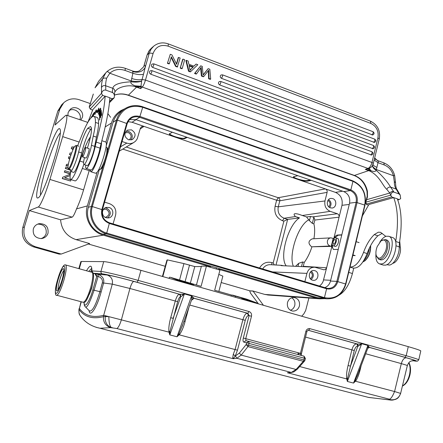 <?xml version="1.0" encoding="UTF-8"?>
<svg xmlns="http://www.w3.org/2000/svg" width="443" height="443" viewBox="0 0 443 443"><rect width="100%" height="100%" fill="white"/><g stroke="black" fill="none" stroke-linecap="round" stroke-linejoin="round"><path stroke-width="0.66" d="M122.052 141.505L126.831 143.111C129.234 143.87 131.516 143.687 133.681 142.563L119.261 151.19M319.547 286.056L321.795 283.852L323.119 281.493L326.613 267.799L325.633 269.344L324.01 269.837L314.812 267.218C310.881 267.195 308.25 269.25 306.927 273.375L272.633 271.936M297.989 266.265L298.732 263.308L302.663 261.946L304.236 262.433L303.195 266.559M298.732 263.308L295.752 266.138M286.051 265.639C279.212 256.658 288.249 224.728 299.496 217.873L287.64 219.401L283.869 221.162L282.496 220.719L284.096 218.249L287.64 219.401L276.011 265.019M310.499 216.455L313.877 217.17L314.84 220.06L313.882 223.881L312.326 223.366L309.435 220.68L310.499 216.455L306.567 216.965L298.482 214.163C293.93 213.083 292.923 213.875 295.442 216.544L299.496 217.873M291.715 297.768C294.362 299.54 295.37 302.104 294.75 305.471C294.058 307.907 292.601 309.507 290.386 310.272M299.418 306.013C300.033 301.428 298.305 298.593 294.241 297.508C290.89 297.38 288.642 299.058 287.49 302.558C286.865 307.043 288.526 309.873 292.469 311.047C295.918 311.279 298.233 309.602 299.418 306.013M102.383 212.662L102.931 214.944M105.135 217.286L105.816 217.236C110.025 214.888 110.185 212.252 106.281 209.323L104.338 209.218L103.28 209.594M105.069 207.939L106.613 208.166C111.21 211.089 111.498 214.357 107.483 217.962M106.204 217.74L108.491 217.912C113.89 217.369 114.41 208.858 109.139 207.518L106.558 207.39C101.336 208.182 101.048 216.455 106.204 217.74M129.118 139.938C132.02 137.275 131.759 134.81 128.332 132.551L125.291 132.778M126.033 131.25L128.658 131.427C132.468 133.553 133.254 136.411 131.012 139.994M128.564 139.783L132.368 139.567C136.256 136.095 135.935 132.85 131.421 129.838L127.407 130.142C123.719 133.675 124.101 136.887 128.564 139.783M128.01 121.659L132.042 122.262L143.992 126.382L141.583 126.637L140.387 128.243L137.247 138.797L135.591 141.14L133.681 142.563M172.316 132.219L169.232 134.007L170.799 135.624L179.337 138.565L184.393 138.725L187.273 137.402M186.63 137.175L184.57 138.078C182.444 139.285 170.19 135.702 169.475 133.659M328.784 206.826C330.705 204.395 330.417 202.263 327.931 200.424M328.59 199.571C331.425 201.875 331.774 204.511 329.647 207.474M332.71 198.58L330.976 198.386C326.441 198.663 325.97 206.582 330.412 207.822L332.045 208.016C336.63 207.833 337.184 199.854 332.71 198.58M338.23 249.437L333.435 249.442L331.84 246.546L332.206 242.393L333.895 238.207C335.091 236.224 336.303 235.167 337.527 235.034L341.813 234.812M334.814 237.874L338.081 235.216L341.763 235.006M333.025 245.749C330.711 245.184 333.429 236.828 335.622 237.775C337.765 238.262 335.561 245.926 333.324 245.787L335.163 246.43C336.464 246.48 337.549 245.123 338.397 242.36C338.84 240.233 338.624 238.932 337.743 238.467L337.727 238.456M333.745 249.509C332.754 248.877 332.311 247.427 332.422 245.156M310.333 278.697C312.935 276.532 313.007 274.272 310.543 271.919M311.401 271.194C314.07 274.056 313.982 276.825 311.141 279.489M314.823 270.69L313.871 270.518C308.793 269.97 307.486 278.929 312.47 280.17L313.312 280.33C318.439 281 319.846 271.969 314.823 270.69M331.226 246.386L330.052 246.009C327.931 245.073 327.061 243.351 327.443 240.859C328.003 239.01 329.155 238.013 330.899 237.858L333.191 238.406L331.226 246.386L311.944 246.795C309.95 252.953 307.387 258.164 304.236 262.433M330.052 246.009L311.944 246.795M313.882 223.881C314.907 227.857 314.918 232.813 313.921 238.749M335.528 192.4L325.378 188.901C326.796 189.554 327.377 190.711 327.117 192.367L324.974 200.961C324.215 205.934 325.954 209.389 330.19 211.333L337.344 213.731C338.718 214.39 339.294 215.536 339.072 217.17L341.99 205.308C342.926 199.156 340.778 194.854 335.528 192.4L342.555 191.177M311.423 246.635C307.924 243.462 308.206 240.865 312.265 238.838L330.705 237.869M304.867 281.637L306.927 273.375M283.393 265.75L281.637 265.335L281.144 265.634L314.441 267.195M274.361 264.925L273.17 263.031L283.869 221.162M306.567 216.965L309.435 220.68M302.215 215.531L330.19 211.333M104.592 202.146L109.46 203.647C114.56 205.796 116.609 209.594 115.617 215.049L113.087 223.909M126.277 146.993L278.226 197.716C279.505 198.303 280.031 199.333 279.804 200.806L327.117 192.367M297.846 175.688L294.025 176.585L293.305 177.122L294.213 178.158L301.904 180.81L307.37 181.193L311.296 180.351M310.338 180.019L307.525 180.572C304.706 181.287 294.329 178.457 293.548 176.763M216.522 267.788L216.201 268.995M324.769 298.643L319.796 298.826L316.734 298.211L219.13 269.394L217.519 269.383M219.13 269.394L219.335 268.619M263.413 305.288L253.008 291.012L264.737 294.418L268.735 295.071M308.893 298.023L305.67 310.504L303.826 313.893L301.7 316.219M338.995 295.165C344.92 291.799 349.4 284.583 352.429 273.525L353.713 268.192M69.086 110.595C74.402 107.156 82.127 113.314 80.033 119.278L79.884 119.715M80.864 120.047L82.309 117.439C84.652 110.805 75.266 104.526 70.188 109.382L68.106 112.611L67.873 115.651M253.008 291.012L249.714 290.796L221.184 282.523M165.222 266.293L88.622 244.076M37.749 224.097C44.001 224.285 46.803 227.436 46.144 233.55C45.302 236.097 43.58 237.786 40.983 238.611M48.021 233.195C48.636 226.81 45.69 223.637 39.172 223.671C36.237 224.363 34.288 226.118 33.325 228.937C32.599 234.873 35.257 238.09 41.299 238.594C44.665 238.151 46.908 236.352 48.021 233.195M89.636 243.578L61.234 254.049L35.307 246.718C26.187 243.129 22.538 236.579 24.359 227.06L29.321 210.563L60.586 219.828C61.533 229.745 66.694 236.352 76.063 239.641L89.636 243.578M63.205 103.291L61.66 104.83L57.823 111.06L22.781 227.497C20.982 236.894 24.586 243.357 33.59 246.895L59.19 254.132L61.234 254.049M79.175 142.059L62.696 136.632C66.395 123.791 67.635 116.636 66.417 115.158L65.614 115.468L55.043 125.015L59.827 109.1L63.709 102.787C68.139 98.933 73.267 97.903 79.087 99.692L90.366 103.601M107.876 113.635L110.589 117.29M71.855 146.932L71.245 148.399L71.855 146.932L74.402 146.943M73.095 149.463L71.461 148.255M70.88 155.139L69.678 154.264L70.049 153.007L71.644 152.99M73.793 148.017L72.79 147.934L73.566 148.46M71.245 148.399L72.99 149.69M70.049 153.007L69.678 154.264M69.468 154.397L70.797 155.371M73.078 148.128L73.71 148.172M68.992 156.584L68.366 158.101L68.992 156.584L70.083 157.586M69.684 158.932L68.582 157.968M66.694 164.325L66.046 165.931L66.483 164.447L68.405 164.098M68.167 165.51L66.256 165.809M68.366 158.101L69.606 159.187M66.046 165.931L68.156 165.604M68.039 167.764L65.88 167.077L65.492 168.384L70.182 169.874M65.492 168.384L65.88 167.077M65.282 168.506L70.182 170.062M70.57 172.499L64.811 170.677L64.44 171.934L70.359 173.806M62.895 177.139L62.291 178.59L62.69 177.244L70.31 174.149M62.496 178.485L70.614 181.026L70.985 179.769L64.617 177.776L70.149 175.539M64.44 171.934L64.811 170.677M64.229 172.05L70.337 173.977M62.291 178.59L70.614 181.026M64.65 177.787L70.144 175.566M62.696 136.632L49.915 179.432C45.806 193.314 40.147 206.549 38.22 206.997L29.321 210.563M49.915 179.432L83.566 189.897L89.193 170.644M38.037 197.894C30.351 201.858 56.554 120.153 60.038 129.301C63.576 133.753 43.58 196.415 38.176 197.822L38.037 197.894M83.566 189.897C81.418 197.163 79.076 203.487 76.539 208.874C74.612 213.941 73.15 216.699 72.165 217.142L38.22 206.997M60.586 219.828L72.165 217.142M210.652 266.055L210.447 266.83L103.291 235.183C91.286 231.938 83.589 217.901 87.36 205.912L97.194 172.078M105.894 142.164L111.47 122.999C113.103 117.633 116.249 113.502 120.895 110.606L124.771 108.762M210.447 266.83L208.874 266.836M249.714 290.796L252.97 291.151M249.697 290.857L250.539 293.166L258.457 303.876M293.277 265.994C288.371 254.354 298.543 224.363 309.004 219.745M60.226 133.077C54.356 138.482 38.884 187.012 40.546 194.82M75.255 145.913C73.04 146.976 66.887 166.225 68.139 168.185C69.468 171.95 78.538 143.759 75.31 145.88L75.255 145.913M75.354 145.858L76.39 145.437C78.544 145.487 71.461 168.351 69.042 169.137L68.183 168.268M99.348 169.536L88.384 207.296C84.912 218.327 91.989 231.246 103.042 234.242L317.653 297.69L321.241 298.322M123.796 109.438L121.327 111.143C117.273 113.818 114.521 117.528 113.076 122.285L106.193 145.98M129.566 119.56L135.896 119.604L343.79 191.603C348.475 193.801 350.396 197.656 349.56 203.171L330.489 281.061L336.879 281.371L345.894 284.085L364.966 205.27M324.758 287.629C327.676 286.527 329.586 284.34 330.489 281.061M248.816 341.354L246.596 342.788L249.055 343.425L248.816 341.354L304.02 356.166L304.38 358.221L305.404 358.509L304.042 356.172M181.065 296.528L182.776 295.409L182.195 294.241L184.393 293.908L191.586 295.93L191.764 299.429M182.776 295.403L184.393 293.908M169.957 331.945L169.004 332.15L169.802 334.897L170.001 331.32L177.643 301.639L175.278 301.035C176.585 296.738 177.953 294.457 179.393 294.191L180.81 296.616L179.941 294.279L182.195 294.241M179.515 294.207L137.114 282.28C122.091 278.054 105.163 273.984 102.228 273.868L93.18 273.231M78.832 268.635L80.864 261.619L81.374 261.47L103.706 261.63C106.852 261.525 124.948 265.734 140.952 270.33L408.269 346.647C415.839 348.824 420.008 350.236 420.795 350.895L420.745 351.094M407.366 365.458L401.325 363.614C402.46 359.71 404.171 357.772 406.452 357.8C415.224 360.303 417.533 361.217 413.374 360.541M358.365 372.967L355.076 380.714L355.524 381.257L394.569 391.534C392.149 397.388 390.172 399.868 388.633 398.982L390.66 399.752L389.895 399.929L390.87 400.101L392.736 400.079L395.826 399.276C396.69 398.656 398.473 398.75 400.622 393.456L400.555 393.7M365.691 353.752L401.325 363.614L394.569 391.534L400.599 393.406C398.966 398.085 395.649 400.201 390.66 399.752M358.415 346.072L357.534 344.034L356.958 343.918L358.094 346.133L360.198 345.091L361.715 343.713L367.889 345.446L367.917 347.251L368.936 346.647M355.358 380.205L355.895 380.747L353.547 383.079L367.889 345.446L369.34 347.384M357.418 375.448L367.856 348.076L369.551 347.406L404.83 357.285C417.256 360.846 419.831 361.964 412.549 360.63L412.605 360.641M367.923 347.251L367.773 348.309M355.076 380.714L353.547 383.079L347.356 381.456L346.614 378.3C346.315 374.983 346.797 370.713 348.065 365.497L350.485 366.139L357.905 346.094C356.344 346.105 355.131 347.589 354.267 350.535L347.622 378.161L346.614 378.3M359.987 368.709L360.403 368.82C359.151 374.014 357.651 377.99 355.895 380.747M360.198 345.091L359.738 344.034L361.715 343.713M361.682 343.801L347.356 381.456L347.572 378.737L346.714 378.937L299.667 366.549M347.572 378.737L347.622 378.161M85.809 270.584L86.584 270.629C90.073 264.626 91.856 264.731 91.945 270.939L91.911 271.858M89.082 310.571C89.929 318.229 96.956 307.658 101.142 291.97L94.093 290.22C89.602 303.3 86.634 308.771 85.189 306.634L89.492 310.986C92.294 311.722 95.76 305.293 99.902 291.677L102.327 282.856C102.92 279.838 101.519 277.678 98.13 276.371L94.093 290.22L92.869 289.916C89.386 302.264 84.087 309.397 84.126 302.287M137.114 282.28L138.155 280.386C122.107 275.856 104.005 271.531 100.904 271.454L91.945 270.939L93.207 273.242L94.99 273.735L96.109 274.654L96.253 276.039L96.834 276.083L95.566 273.78L98.025 274.322L98.064 276.354L96.834 276.083L92.869 289.916M101.142 291.97L103.573 283.138C104.459 279.09 102.632 276.161 98.091 274.344L98.025 274.322M80.648 316.38C79.175 314.414 78.66 312.188 79.098 309.701L81.025 301.711M79.159 308.472L79.103 309.69M103.457 316.623L108.828 316.634L103.706 315.294L103.452 316.64C103.153 322.172 105.55 325.838 110.645 327.632L116.73 328.512M170.001 331.32L168.894 331.464L169.004 332.15L108.834 316.634C108.995 324.298 110.213 327.981 112.494 327.687M188.923 307.376L185.074 321.585C183.568 327.139 181.774 331.386 179.703 334.315L177.012 336.785L178.69 334.243L179.265 334.853L235.083 349.549L242.88 319.752C244.132 315.566 245.616 313.389 247.332 313.223L247.847 313.301L249.077 315.637L251.497 316.23C251.868 313.921 251.048 312.359 249.038 311.551L247.847 313.301L194.084 298.239L191.448 300.31M183.042 323.855L179.011 333.695L179.703 334.315M185.074 321.585L183.961 321.28M179.011 333.695L178.69 334.243M232.747 357.745L233.777 358.11L233.267 358.719L232.747 357.745L233.256 354.372L235.083 349.549L237.47 350.197L245.267 320.361C246.192 317.271 247.288 315.671 248.556 315.554L249.077 315.637L243.318 338.015L300.437 353.359L300.559 355.236M235.277 355.995L233.256 354.372M233.782 358.105L235.272 355.995L237.47 350.197M98.13 276.371L98.091 274.344L107.234 275.014C111.542 275.596 120.402 277.733 133.814 281.421L179.393 294.191L180.522 295.104L180.805 296.616L173.08 318.34L170.716 317.714L175.278 301.035L129.932 288.482L121.443 319.63C119.881 324.725 118.342 327.693 116.83 328.54L233.267 358.719L236.811 358.287L291.328 372.447L287.369 372.74L290.78 372.58M168.894 331.464C168.578 327.881 169.187 323.301 170.716 317.714M193.63 298.172L191.764 299.424L194.084 298.239L191.586 295.93L177.012 336.785L169.802 334.897L184.354 294.008M191.775 297.923L192.921 297.286M288.941 372.713L287.391 372.74M304.596 360.995L304.978 360.242L303.953 359.96L303.311 361.311L304.468 361.134L297.231 369.29L296.079 369.473L291.328 372.447L291.987 372.469M235.272 355.995L239.37 353.093L246.142 344.56L247.969 346.592L248.601 345.202L246.142 344.56L246.596 342.788L243.755 342.101L245.965 340.678L245.738 338.64L251.497 316.23M308.489 330.317L357.534 344.034L359.738 344.034M63.382 268.602C62.009 269.095 60.27 272.733 58.171 279.522C56.311 286.272 55.862 290.093 56.826 290.973C58.188 290.486 59.921 286.831 62.042 280.009C63.886 273.248 64.335 269.449 63.382 268.602L63.432 268.619M370.63 245.616C370.913 251.569 369.141 256.53 365.303 260.512L364.6 261.038M362.889 261.968L364.855 260.833C368.681 256.94 370.57 251.929 370.531 245.799M333.684 244.309L333.496 244.281C332.615 242.122 333.164 240.438 335.141 239.237C336.043 241.119 335.556 242.814 333.684 244.309M375.73 159.646L374.534 158.494M378.316 161.307L374.656 157.985C374.28 158.145 375.343 159.043 377.851 160.671L378.316 161.307L378.001 162.675L384.286 164.973C388.876 166.85 391.917 170.433 393.412 175.71L394.298 181.564M394.619 175.517L393.412 175.71L376.351 169.547L376.146 170.273C375.697 171.701 373.975 171.856 370.99 170.738L365.281 169.409L368.233 168.816L369.224 170.278L368.67 170.627L365.281 169.409L368.017 168.445C369.761 167.587 371.073 165.593 371.97 162.47L377.907 137.923L379.274 138.892L373.355 163.384L371.97 162.47L145.47 80.061L153.106 53.42C155.864 46.581 160.875 44.156 168.13 46.15L370.813 123.42C376.55 126.321 378.915 131.156 377.907 137.923M87.93 122.207L92.919 109.465L105.124 96.242L102.626 95.378L101.491 93.329L89.253 106.962L90.328 109.128L92.642 110.235M102.626 95.378L90.333 108.895M368.598 205.181L366.954 204.616L366.367 204.256L366.571 203.996L391.701 196.947L393.644 197.628L368.892 204.511L362.396 215.885M397.748 199.981L399.193 199.588M391.701 196.947L390.748 195.141C391.357 192.805 392.415 191.797 393.91 192.124L398.988 193.918L400.212 195.07L400.671 198.636L399.209 199.583L397.354 198.935M109.537 101.558L112.251 98.745L109.803 97.881M393.644 197.628L397.299 198.796C401.596 209.999 402.316 224.634 399.459 242.714L399.215 246.845L400.295 247.183L399.719 241.125M86.125 168.467L90.942 170.007L91.64 169.774C93.8 168.318 98.584 156.047 100.035 148.161L101.059 143.715C106.331 123.841 109.249 108.518 109.809 97.748L105.157 96.114C104.509 106.874 101.53 122.202 96.214 142.109L95.173 146.561C93.683 154.446 88.916 166.751 86.806 168.224L86.125 168.467C85.637 168.257 85.505 167.127 85.726 165.078M102.638 95.367L101.502 93.307C102.444 90.737 103.872 89.68 105.794 90.139L105.672 85.759C105.539 84.187 105.838 81.7 106.558 78.306M114.421 94.902L114.416 96.076C114.36 94.32 113.652 93.108 112.289 92.437L105.794 90.139M114.416 96.076L114.205 97.776L112.245 98.739M391.678 196.952L390.726 195.158L365.469 202.274M390.748 195.141L389.779 193.021L386.761 189.327C382.658 185.778 379.645 175.899 369.877 171.109L370.592 170.627L368.953 168.617L368.233 168.816M366.571 203.996L365.669 202.307M109.421 102.732L114.205 97.776M112.24 98.756L114.189 97.798M112.289 92.437L112.295 91.967L114.416 94.492M112.295 91.967L112.804 88.295C113.524 84.563 119.61 82.398 131.067 81.8C130.314 83.079 131.649 84.419 135.065 85.82L135.48 86.003L135.049 86.667L136.549 87.149L128.409 95.179L354.599 175.511C361.372 178.269 365.647 183.535 367.43 191.31L367.469 196.808L366.654 199.71L366.378 199.599L365.508 201.853M101.491 93.329L101.48 87.537C101.347 85.721 101.702 82.863 102.543 78.965C103.346 78.023 104.681 77.802 106.553 78.311L109.809 73.228C114.144 69.451 119.239 68.521 125.092 70.437L132.894 73.283C137.186 74.668 140.719 74.983 143.499 74.219L141.627 81.147L140.669 88.628L142.286 87.066L368.017 168.445L369.18 168.55L370.99 170.738M105.268 73.416L98.584 81.329L95.107 87.692L102.543 78.965L105.838 72.741L106.785 71.766C107.427 71.445 108.435 71.932 109.803 73.228L131.2 80.958L131.067 81.8C135.359 82.37 138.875 82.154 141.627 81.147M105.899 72.674L106.763 71.794M132.69 71.041L132.894 73.283L131.2 80.958C136.555 81.728 140.049 81.706 141.677 80.897M139.506 70.797L143.46 66.998L144.185 65.365C144.905 65.049 145.226 65.769 145.16 67.513L143.499 74.219M144.185 65.365L143.632 66.655M374.158 160.067L378.001 162.675L376.351 169.547C373.543 167.781 372.303 166.413 372.618 165.433L372.624 165.383M373.028 164.453C373.338 165.455 374.651 166.435 376.965 167.393M386.761 189.327C387.658 187.616 388.926 186.88 390.582 187.101C387.448 181.774 382.636 176.159 376.146 170.273C373.848 168.966 372.646 167.404 372.53 165.588L372.541 165.544M372.79 165.012L372.535 165.571M373.333 163.456L371.838 166.657L368.953 168.617M389.785 193.026C390.826 191.741 392.121 191.276 393.666 191.614L390.582 187.101L396.175 189.095L398.988 193.918M115.468 91.086L116.188 90.311C118.652 87.127 128.83 84.308 135.049 86.667M101.48 87.537C102.344 85.864 103.74 85.272 105.672 85.759L112.804 88.295C114.349 89.01 115.019 90.245 114.826 92.011M114.421 94.575L114.693 92.415M135.065 85.82L141.029 86.274L142.286 87.066C143.36 85.82 144.424 83.483 145.47 80.061L142.048 79.474C139.384 80.128 135.912 79.795 131.632 78.477M208.188 68.632L209.832 69.252L210.68 79.114L209.035 78.5L208.697 70.177L203.786 76.534L201.831 75.803L201.183 67.325L196.576 73.837L194.937 73.222L200.718 65.808L202.285 66.4L203.143 75.127L208.188 68.632L203.115 74.845M210.68 79.114L210.275 79.358L208.631 78.743L208.299 70.742M203.786 76.534L203.387 76.777L201.432 76.046L200.895 71.007L201.288 70.747M200.773 67.956L200.895 71.002M196.576 73.837L196.188 74.086L194.549 73.477L200.718 65.808M183.031 59.118L184.676 59.739L182.228 68.466L181.857 68.726L180.207 68.111L182.654 59.39L183.031 59.118L180.207 68.111M176.436 63.919L178.191 57.701L178.557 57.424L180.14 58.027L177.316 67.026L175.616 66.395L171.159 57.418M177.682 66.766L175.982 66.129L171.336 56.776L169.387 63.659L169.032 63.93L167.432 63.332L170.278 54.295L167.432 63.332M221.483 78.333L222.585 76.246L222.602 74.873L221.057 74.978C219.85 76.179 219.994 77.298 221.483 78.333L372.746 134.993C374.401 133.996 374.485 132.894 373 131.698L372.967 131.687M219.684 84.934L220.78 82.852L220.802 81.462L219.279 81.562C218.045 82.763 218.177 83.888 219.684 84.934L374.451 142.458C376.135 141.467 376.229 140.365 374.728 139.157L374.695 139.146M152.68 67.419L153.693 65.248L153.826 63.847L152.021 64.108C150.98 65.376 151.196 66.483 152.68 67.419L373.133 148.787C374.833 147.801 374.933 146.699 373.421 145.476L373.388 145.465M150.742 74.203L151.755 72.043L151.883 70.625L150.099 70.869C149.031 72.143 149.247 73.256 150.742 74.203L371.594 155.05C373.322 154.07 373.421 152.968 371.899 151.733L371.865 151.722M190.673 71.628L190.285 71.882L188.519 71.218L185.888 60.613L186.27 60.342L188.137 61.051L188.845 64.229L194.012 66.179L196.099 64.058L197.822 64.711L190.673 71.628L188.901 70.963L188.519 71.218M193.918 66.14L196.099 64.058M188.901 70.963L186.27 60.342M190.734 69.302L193.281 66.937L189.083 65.359L190.086 70.387L191.21 68.981L190.036 70.094M193.281 66.937L191.21 68.981M192.794 67.264L189.211 65.913M209.03 78.494L208.625 78.738M201.831 75.803L201.432 76.046M194.937 73.222L194.549 73.477M182.228 68.466L180.578 67.851M178.557 57.424L176.624 64.296L171.984 54.938L170.278 54.295M175.982 66.129L175.616 66.395M169.387 63.659L167.792 63.061M140.996 86.424L135.48 86.003L140.669 88.628L136.549 87.149L136.898 86.673L140.907 86.894M400.649 198.652L400.273 198.896M395.499 182.715L394.298 181.558C394.309 184.792 394.935 187.306 396.175 189.095L397.083 189.704L400.217 195.064M107.583 148.748L107.488 152.957C105.689 160.831 103.59 166.136 101.192 168.861L101.098 168.91M106.713 147.292L107.045 147.663L106.852 152.093C105.755 158.511 101.702 168.728 99.963 169.503L98.85 169.376M83.262 156.135C85.056 152.126 85.826 149.247 85.582 147.491L84.823 148.333C83.035 152.342 82.265 155.216 82.514 156.955L83.262 156.135M96.452 137.136L93.235 136.062L91.435 145.298L94.675 146.367L96.452 137.136C97.814 131.244 98.529 126.687 98.595 123.47C98.634 119.909 98.13 117.893 97.078 117.428L96.901 117.367M93.235 136.062C94.614 130.164 95.345 125.613 95.433 122.395L98.595 123.47M77.586 145.83L81.329 136.632C84.009 129.694 86.446 124.5 88.644 121.044C90.97 117.473 92.753 115.916 93.982 116.371C95.012 116.83 95.494 118.835 95.433 122.395M70.188 169.647L70.581 171.402C71.827 172.305 76.694 160.626 78.649 151.966C81.418 141.173 84.436 133.293 87.697 128.315L90.533 126.515L91.385 127.761C91.922 131.039 90.599 137.817 87.404 148.089M84.463 157.586C83.483 161.745 83.312 164.054 83.954 164.508C85.289 165.555 90.593 151.977 91.435 145.298M88.822 148.555L88.988 148.521C89.896 148.571 87.277 157.237 86.108 158.046L85.77 158.013M91.513 128.498L90.749 129.339C87.454 134.295 84.425 142.17 81.673 152.946C79.74 161.606 74.85 173.263 73.577 172.355L70.581 171.402M94.675 146.367C93.866 153.045 88.545 166.601 87.171 165.544L83.954 164.508M385.82 236.379L380.57 232.315L378.294 232.204L374.274 234.591L377.885 235.787C373.421 240.15 369.833 246.075 367.114 253.568C362.911 263.89 358.199 268.707 352.977 268.032L350.003 267.101M386.794 264.654L389.347 265.069C394.071 264.687 399.702 254.365 399.215 246.845L396.075 245.81M377.885 235.787L382.198 233.361M354.095 255.572L353.902 255.201M352.827 255.439L355.208 255.617L352.955 254.897M358.692 242.426L358.215 242.343M393.666 197.517C397.908 208.714 398.589 223.366 395.704 241.468L395.654 241.834M350.014 267.063C355.087 267.123 359.589 262.239 363.531 252.41C366.25 244.907 369.833 238.965 374.274 234.591M90.533 136.605L88.511 139.811C85.632 145.459 82.769 152.547 79.928 161.075C75.819 172.931 72.746 179.083 70.703 179.52C69.828 179.061 69.844 176.375 70.758 171.458M91.579 117.323L91.546 116.614L90.804 118.126M99.343 114.327L99.132 113.79L100.816 108.84L98.844 114.288L99.11 114.97L99.343 114.327M91.889 117.052L93.013 114.122L91.762 117.157M92.393 116.681L92.509 116.182L92.066 116.908M95.444 112.943L97.681 111.337L97.216 112.815L98.983 110.645L98.7 108.086L98.163 109.809L95.854 111.481L96.314 109.831L94.016 114.194L95.046 114.355L95.444 112.943M98.977 113.103L98.761 113.342C98.811 112.19 99.315 110.695 100.284 108.862L100.184 110.135L100.5 108.236C100.295 107.555 98.058 113.823 98.556 113.978L99.398 112.129L99.105 113.148M99.791 118.104L100.495 116.398L100.495 117.655L100.738 117.068L100.738 115.811L101.375 114.277L101.375 115.612L101.624 115.019L101.619 113.386L99.553 118.392L99.548 120.092L99.791 119.505L99.791 118.104M100.96 112.251L101.281 110.185L100.124 112.433L99.304 115.933L100.96 112.251M99.775 117.002L100.129 115.097L99.73 115.961L99.52 117.655L101.292 112.516L101.021 114.311L101.513 111.874L99.764 117.007M93.246 116.304L94.237 112.262L93.146 116.326L93.479 113.402L92.604 116.553M92.709 116.498L93.207 114.46L92.991 116.376M91.441 117.162L91.435 117.456M90.953 117.96L91.413 117.157M83.843 164.436C79.956 175.184 77.065 180.678 75.166 180.921L70.703 179.52M101.059 143.715L96.214 142.109M98.844 114.288L99.298 114.449M98.257 111.536L97.681 111.337M96.059 112.345L96.413 111.669M98.933 110.174L96.757 111.791L95.854 111.481M98.922 110.074L98.163 109.809M100.162 112.649L101.07 110.833L99.764 115.03L100.162 112.644M395.704 241.468L399.459 242.714M392.321 237.476L392.448 237.52C400.228 239.364 394.032 263.945 385.438 265.147L383.267 265.08L379.513 263.884L381.672 263.945C390.217 262.716 396.435 238.096 388.705 236.274L386.23 236.246C383.948 236.961 381.811 238.938 379.801 242.177M375.935 253.911C375.57 259.365 376.766 262.688 379.513 263.884M369.39 248.063C368.565 253.546 366.599 257.887 363.487 261.077M400.295 247.183C401.663 252.92 396.939 262.921 392.708 263.325M385.26 251.796C388.505 244.259 385.366 236.999 380.83 241.158L377.231 246.524C375.985 249.769 375.62 252.676 376.14 255.257C378.4 260.08 381.44 258.922 385.26 251.796M376.478 256.314L378.748 259.271C381.528 259.736 384.081 257.411 386.407 252.294C388.627 245.677 388.267 241.424 385.321 239.536L381.661 240.56M386.988 240.084L387.071 240.112C390.028 242.005 390.394 246.258 388.173 252.87C385.853 257.981 383.295 260.301 380.504 259.836L378.748 259.271M105.628 141.987L105.678 142.004C108.828 142.192 100.672 169.702 96.519 172.842L95.55 173.241L90.754 171.707L91.701 171.303C94.946 168.783 101.94 147.962 101.48 142.159M90.15 169.752L90.754 171.707M231.036 296.046L231.312 294.988L214.678 290.231L219.938 270.097L206.432 266.11L201.432 266.143L196.432 285.01M218.814 274.405L222.851 276.139L218.864 291.428M162.415 276.454L166.945 260.074L167.36 259.886L183.95 263.596L194.77 266.575L201.321 266.548M190.329 283.265L194.77 266.575M169.115 278.37L169.42 277.24L170.267 277.274L201.089 286.344L206.432 266.11M242.609 299.352L241.834 298.599L251.945 301.484L245.189 298.953L245.428 299.623M241.285 298.97L241.834 298.599M235.438 297.303L235.261 296.112L231.312 294.988M257.101 303.488L256.846 302.934L246.629 299.119L232.547 295.088M182.466 281.632L193.093 284.672L182.461 281.632L177.012 279.455L187.433 282.435L187.605 283.099M193.093 284.672L193.735 285.397M167.36 259.886L162.83 276.576M178.44 281.034L178.274 280.485L170.267 277.274M120.524 146.805L126.831 143.111M302.663 261.946L301.528 266.464M295.442 216.544L284.096 218.249C279.328 216.123 277.384 212.313 278.259 206.837L324.974 200.961M136.106 119.676L132.042 122.262M184.57 138.078L184.393 138.725M337.527 235.034L338.081 235.216M331.84 246.546L326.613 267.799L303.267 266.309M333.895 238.207L339.072 217.17L314.84 220.06M337.344 213.731L313.135 216.815M313.877 217.17L312.326 223.366M281.338 265.318L270.501 264.704C267.195 264.56 264.587 265.972 262.677 268.94M271.786 264.776L271.78 262.605C266.608 261.403 262.533 263.197 259.548 267.998M271.78 262.605L273.17 263.031M275.092 206.255L276.642 200.236L279.804 200.806L278.259 206.837L275.092 206.255C273.984 213.205 276.454 218.028 282.496 220.719M140.176 128.963L143.992 126.382L170.799 135.624M122.789 149.081L276.642 200.236L278.226 197.716L325.378 188.901L301.904 180.81M323.628 279.921L330.677 280.286M349.245 204.45L341.99 205.308M294.213 178.158L179.337 138.565M307.525 180.572L307.37 181.193M264.737 294.418L316.734 298.211M348.724 272.373L352.429 273.525M22.781 227.497L24.359 227.06M35.307 246.718L33.59 246.895M59.827 109.1L57.823 111.06M103.291 235.183L76.063 239.641M76.539 208.874L87.36 205.912M111.47 122.999L105.212 126.931M63.892 270.391C62.618 271.908 61.245 275.086 59.777 279.932C58.465 284.594 57.933 287.845 58.188 289.683M89.458 294.113L91.718 288.177L92.875 282.374M349.56 203.171L356.144 202.324L364.716 205.076L345.623 283.946C341.924 294.933 334.864 299.496 324.437 297.646L323.894 298.255L317.653 297.69M326.458 288.144L327.853 288.415C332.372 288.482 335.384 286.134 336.879 281.371L356.144 202.324C356.992 196.731 355.042 192.816 350.302 190.579L350.856 189.897L140.066 116.509C133.62 114.947 129.168 117.218 126.709 123.32L101.89 209.495C100.661 216.223 103.191 220.885 109.471 223.488L326.607 288.792C332.117 289.794 335.86 287.391 337.843 281.565L357.108 202.462C358.01 196.476 355.928 192.29 350.856 189.897L352.949 181.364C362.49 185.91 366.416 193.812 364.716 205.076L364.971 205.253C366.726 193.669 362.667 185.523 352.794 180.827L142.74 106.807M343.79 191.603L350.302 190.579L139.645 117.323L142.701 107.3L352.949 181.364L352.794 180.827L142.657 106.78C136.333 104.698 130.403 105.34 124.854 108.707C120.745 111.42 117.954 115.191 116.487 120.02L113.076 122.285M102.394 209.716L127.191 123.652L117.378 120.114C122.091 108.557 130.53 104.288 142.701 107.3L142.712 106.769C136.372 104.681 130.419 105.329 124.854 108.707M135.896 119.604L139.645 117.323C136.787 116.387 134.079 116.625 131.527 118.037L128.835 120.391L127.185 123.614M130.978 118.386L128.525 120.817L127.191 123.652L102.405 209.738C101.264 216.04 103.629 220.404 109.487 222.829L109.487 222.829C103.601 220.398 101.237 216.04 102.383 209.755L92.321 206.571L117.378 120.114L116.487 120.02L107.81 149.944M103.114 166.136L91.435 206.41L88.384 207.296M109.504 222.84L326.419 288.127L109.487 222.829L106.724 233.084C95.865 230.133 88.916 217.424 92.321 206.571L91.435 206.41C87.913 217.629 95.101 230.764 106.326 233.81L103.042 234.242M327.853 288.415L326.419 288.127L326.607 288.792L324.437 297.646L106.724 233.084L106.326 233.81L326.502 298.803C336.248 299.13 342.71 294.218 345.894 284.074M418.74 359.954L418.779 359.794C417.97 359.223 413.779 357.866 406.192 355.723L404.83 357.285M103.706 261.63L100.832 271.886L101.187 273.126L102.228 273.868M249.038 311.551L138.155 280.386L140.952 270.33M408.269 346.647L406.192 355.723L310 328.689C307.979 328.352 306.595 329.265 305.853 331.414L306.855 331.746M392.841 400.062L390.51 399.896M391.739 400.123L390.936 400.107M389.873 399.918L368.709 397.454L359.4 395.062M360.403 368.82L361.183 365.575M356.958 343.918L356.781 343.884C354.666 343.912 353.021 345.922 351.853 349.92L348.065 365.497M305.537 337.095L354.267 350.535M308.334 330.312L356.781 343.884L357.905 346.094M79.269 268.757L81.374 261.47M88.772 271.409L91.618 268.436M91.834 271.459L93.196 273.237L94.963 273.73M90.51 271.897L91.828 270.047M95.998 275.192L96.004 274.549M96.253 276.039L94.99 273.735L95.566 273.78M81.257 301.772L79.391 308.544C84.978 315.82 93.08 318.068 103.701 315.294L112.278 284.14C113.048 279.677 111.365 276.631 107.234 275.014M102.327 282.856L112.278 284.14L129.932 288.482C131.272 284.113 132.568 281.759 133.814 281.421M79.098 309.712C84.685 317.055 92.803 319.364 103.452 316.651M96.081 327.305L100.007 328.241L110.661 327.632M105.412 315.748L105.262 316.402C104.803 321.995 106.802 325.727 111.259 327.587M308.522 330.317L308.655 330.345C308.14 329.969 307.542 330.434 306.861 331.735L301.45 353.647L300.437 353.359L305.853 331.414M243.755 342.101C242.963 341.664 242.814 340.302 243.318 338.015M248.556 315.554L247.332 313.223L193.741 298.2M245.267 320.361L189.759 305.044M369.246 347.378L406.452 357.8M177.643 301.639C178.607 298.466 179.62 296.782 180.689 296.6M299.269 353.043L298.837 354.777M310 328.689L308.45 330.312M298.432 352.816L297.995 354.55M388.633 398.988L287.369 372.74M239.37 353.093L241.169 355.109L296.079 369.473L303.311 361.311L247.969 346.592L241.169 355.109L236.811 358.287L235.46 355.967M297.397 369.108L293.737 371.97L288.986 372.713M304.38 358.221L303.953 359.96L248.601 345.202L249.055 343.425L304.38 358.221M248.722 341.331L245.965 340.678M57.684 279.461C62.69 261.763 67.989 261.675 62.552 280.076C57.247 298.571 52.34 297.187 57.684 279.461C54.423 290.159 55.087 296.373 56.765 295.254C58.62 294.601 60.979 289.65 63.847 280.397C66.339 271.238 66.943 266.093 65.642 264.953C64.767 264.632 62.795 263.679 57.668 279.461M56.676 295.232L83.267 302.309C85.361 301.733 87.825 296.865 90.643 287.712C92.659 280.314 93.279 275.374 92.521 272.888M65.708 264.975L91.994 272.307M83.157 302.281L83.267 302.309C84.425 301.234 84.995 306.628 91.518 287.972C93.473 281.809 94.11 274.416 93.058 273.193M408.739 362.778C410.262 365.94 410.517 369.916 409.52 374.7C408.103 380.277 405.744 384.015 402.438 385.903M383.771 162.836L384.286 164.973M89.22 106.962L93.257 94.143M93.323 94.032L89.259 106.957M125.286 68.333L125.092 70.437M132.817 71.605C138.382 73.123 142.496 71.76 145.16 67.513L149.324 53.027L153.106 53.42M379.252 138.975L379.274 138.892C380.526 130.674 377.597 124.765 370.481 121.166L370.813 123.42M369.877 171.109L368.67 170.627L354.151 175.522L128.193 95.284M389.779 193.021L366.654 199.71L365.658 202.29M393.91 192.124L393.666 191.614M367.43 191.31L367.037 191.498L367.203 196.171L366.378 199.599M114.421 95.09C118.979 93.506 123.641 93.534 128.409 95.179L128.177 95.278C123.459 93.661 118.874 93.611 114.421 95.134M168.29 43.89L168.318 43.901C162.996 42.035 158.168 42.755 153.832 46.072L151.074 49.173L149.324 53.027L147.181 54.854L148.914 51.034L151.656 47.96L149.557 50.114L147.082 54.982M144.208 65.187L147.07 55.026L144.064 65.475M370.426 121.144L168.318 43.901L168.13 46.15M203.78 74.252L203.381 74.502M371.943 134.943L373.211 133.077L373 131.698L222.58 74.861M373.682 142.397L374.95 140.547L374.728 139.157L220.78 81.457M372.375 148.726L373.648 146.882L373.421 145.476L153.81 63.842M370.857 154.989L372.126 153.151L371.899 151.733L151.866 70.62M397.282 189.986L397.083 189.704C396.18 188.602 395.665 186.27 395.544 182.71M90.749 129.339L87.697 128.315M81.673 152.946L78.649 151.966M358.309 242.354L359.007 242.581M89.691 140.204L88.511 139.811M83.611 162.26L79.928 161.075M367.114 253.568L363.531 252.41M100.035 148.161L95.173 146.561M183.95 263.596L179.57 279.932M185.13 281.526L189.538 265.041M193.547 284.849L178.274 280.485M256.846 302.934L242.365 298.798M245.189 298.953L235.261 296.112M294.241 297.508L293.914 297.48M103.911 209.329L104.338 209.218M105.999 207.534L106.558 207.39M127.407 130.142L127.108 130.314M319.796 298.826L267.627 294.988M39.172 223.671L38.081 223.97M66.417 115.158L87.814 122.401M78.782 146.223L76.39 145.437M71.146 169.951L68.748 169.187M90.278 170.992L82.37 168.467M63.892 270.269C62.098 273.071 60.719 276.288 59.766 279.932C58.354 285.325 57.806 288.609 58.116 289.788M89.359 294.362L91.734 288.177L92.925 282.113M320.228 298.228L326.502 298.803M412.538 360.63L417.483 361.161L418.779 359.794L420.795 350.895M413.474 360.541L414.521 360.641L411.265 360.984C410.484 361.51 409.288 361.117 407.366 365.481M400.627 393.417L407.355 365.525M390.87 400.101L368.199 397.349M369.551 347.406L367.779 348.281M357.08 376.334L357.745 374.601M91.551 268.22L91.834 271.337M84.015 302.314C84.07 304.668 84.463 306.113 85.189 306.639M100.04 328.257C91.834 326.585 85.377 322.637 80.676 316.413L79.746 314.967C79.114 314.303 78.854 312.415 78.959 309.314M182.067 326.58L182.588 325.123M301.45 353.647L301.29 355.436M191.808 299.302L182.35 325.788M298.255 352.772L297.823 354.505M99.919 328.235L368.709 397.46M305.404 358.503L304.978 360.242M402.394 386.091C405.976 384.341 408.501 380.587 409.958 374.828C410.993 369.888 410.633 365.818 408.883 362.618M356.155 241.673L359.079 242.626M335.622 237.775L337.743 238.467M365.303 260.512L364.855 260.833M377.851 160.671L383.815 162.852C389.331 165.139 392.941 169.359 394.652 175.506L395.538 182.726M366.317 204.184L365.442 202.567M106.785 71.766C112.112 67.164 118.287 66.018 125.308 68.338L132.712 71.046C135.187 71.844 137.441 71.766 139.479 70.808M354.19 175.533C360.884 178.236 365.165 183.552 367.031 191.481M114.82 92.022L115.551 90.987M153.361 46.482L151.656 47.96M98.584 81.329L95.04 87.808M90.278 109.067L89.226 107.04M101.192 168.861L99.963 169.503M106.054 147.07L106.746 147.303M107.66 148.903L107.045 147.663M85.582 147.491L89.093 148.643M82.514 156.955L86.042 158.101M93.982 116.371L97.078 117.428M388.705 236.274L392.448 237.52M387.071 240.112L385.321 239.536M101.857 140.73L105.678 142.004M251.923 301.478L241.817 298.588"/></g></svg>
